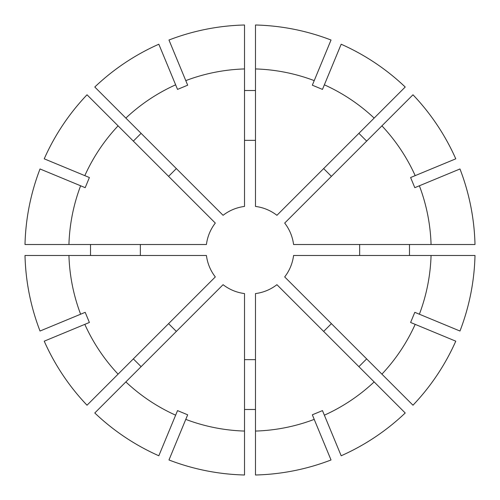 <?xml version="1.0" encoding="UTF-8"?>
<svg xmlns="http://www.w3.org/2000/svg" width="500" height="500" viewBox="0 0 500 500"><rect width="100%" height="100%" fill="white"/><g stroke="black" fill="none" stroke-linecap="round" stroke-linejoin="round"><path stroke-width="0.75" d="M359.65 255.487L359.65 244.513M133.344 141.106L141.106 133.344M90.512 255.487L90.512 244.513M141.106 366.656L133.344 358.894M255.487 409.487L244.513 409.487M409.487 244.513L409.487 255.487M366.656 358.894L358.894 366.656M244.513 90.512L255.487 90.512M176.35 168.588L168.588 176.35M140.35 244.513L140.35 255.487M168.588 323.65L176.35 331.413M244.513 359.65L255.487 359.65M323.65 331.413L331.413 323.65M255.487 140.35L244.513 140.35M324.363 415.181L322.469 410.606L312.325 414.806L331.031 459.969A225.069 225.069 0 0 1 255.487 475L255.487 293.569A43.913 43.913 0 0 0 276.925 284.688L374.15 381.912A181.15 181.15 0 0 1 324.363 415.181L341.175 455.775A225.069 225.069 0 0 0 405.219 412.981A225.062 225.062 0 0 1 341.175 455.769M244.513 474.994L244.513 475A225.069 225.069 0 0 1 168.969 459.975L187.675 414.806L177.531 410.606L175.637 415.181A181.15 181.15 0 0 1 125.85 381.912L223.075 284.688A43.913 43.913 0 0 0 244.513 293.569L244.513 474.994A225.062 225.062 0 0 1 168.969 459.969L168.969 459.969M419.381 314.219L414.806 312.325L410.606 322.469L455.769 341.175A225.069 225.069 0 0 1 412.981 405.219L284.688 276.925A43.913 43.913 0 0 0 293.569 255.487L431.062 255.487A181.15 181.15 0 0 1 419.381 314.219L459.975 331.031A225.069 225.069 0 0 0 475 255.487A225.062 225.062 0 0 1 459.969 331.031M244.513 68.938L244.513 206.431A43.913 43.913 0 0 0 223.075 215.312L94.787 87.025A225.069 225.069 0 0 1 158.825 44.225L177.531 89.394L187.675 85.194L185.781 80.619A181.15 181.15 0 0 1 244.513 68.938L244.513 25A225.069 225.069 0 0 0 168.969 40.025A225.062 225.062 0 0 1 244.513 25.006M68.938 255.487L206.431 255.487A43.913 43.913 0 0 0 215.312 276.925L87.025 405.213A225.069 225.069 0 0 1 44.225 341.175L89.394 322.469L85.194 312.325L80.619 314.219A181.15 181.15 0 0 1 68.938 255.487L25 255.487A225.069 225.069 0 0 0 40.025 331.031A225.062 225.062 0 0 1 25.006 255.487M118.088 125.85L215.312 223.075A43.913 43.913 0 0 0 206.431 244.513L25.006 244.513A225.069 225.069 0 0 1 40.025 168.969L85.194 187.675L89.394 177.531L84.819 175.637A181.15 181.15 0 0 1 118.088 125.85L87.019 94.781A225.069 225.069 0 0 0 44.225 158.825A225.062 225.062 0 0 1 87.025 94.787M459.969 168.969L459.975 168.969A225.069 225.069 0 0 1 475 244.513L431.062 244.513A181.15 181.15 0 0 0 419.381 185.781L459.969 168.969A225.062 225.062 0 0 1 474.994 244.513M314.219 419.381A181.15 181.15 0 0 1 255.487 431.062M415.181 324.363A181.15 181.15 0 0 1 381.912 374.15M125.85 118.088A181.15 181.15 0 0 1 175.637 84.819M331.031 459.969L331.031 459.975A225.062 225.062 0 0 1 255.487 474.994M244.513 431.062A181.15 181.15 0 0 1 185.781 419.381M455.769 341.175L455.775 341.175A225.062 225.062 0 0 1 412.975 405.213M94.787 87.025L94.781 87.019A225.062 225.062 0 0 1 158.825 44.231L158.825 44.231M87.025 405.213L87.019 405.219A225.062 225.062 0 0 1 44.231 341.175L44.231 341.175M118.088 374.15A181.15 181.15 0 0 1 84.819 324.363M25.006 244.513L25 244.513A225.062 225.062 0 0 1 40.031 168.969L40.031 168.969M68.938 244.513A181.15 181.15 0 0 1 80.619 185.781M374.15 118.088L276.925 215.312A43.913 43.913 0 0 0 255.487 206.431L255.487 25.006A225.069 225.069 0 0 1 331.031 40.025L312.325 85.194L322.469 89.394L324.363 84.819A181.15 181.15 0 0 1 374.15 118.088L405.219 87.019A225.069 225.069 0 0 0 341.175 44.225A225.062 225.062 0 0 1 405.213 87.025M358.894 133.344L366.656 141.106M331.413 176.35L323.65 168.588M255.487 68.938A181.15 181.15 0 0 1 314.219 80.619M255.487 25.006L255.487 25A225.062 225.062 0 0 1 331.031 40.031L331.031 40.031M94.781 412.981L94.787 412.975A225.062 225.062 0 0 0 158.825 455.769L158.825 455.769A225.069 225.069 0 0 1 94.781 412.981L125.85 381.912M431.062 244.513L293.569 244.513A43.913 43.913 0 0 0 284.688 223.075L412.975 94.787A225.069 225.069 0 0 1 455.775 158.825L410.606 177.531L414.806 187.675L419.381 185.781M381.912 125.85A181.15 181.15 0 0 1 415.181 175.637M374.15 381.912L405.219 412.981M158.825 455.769L175.637 415.181M431.062 255.487L475 255.487M168.969 40.025L185.781 80.619M40.025 331.031L80.619 314.219M44.225 158.825L84.819 175.637M341.175 44.225L324.363 84.819M412.975 94.787L412.981 94.781A225.062 225.062 0 0 1 455.769 158.825"/></g></svg>
